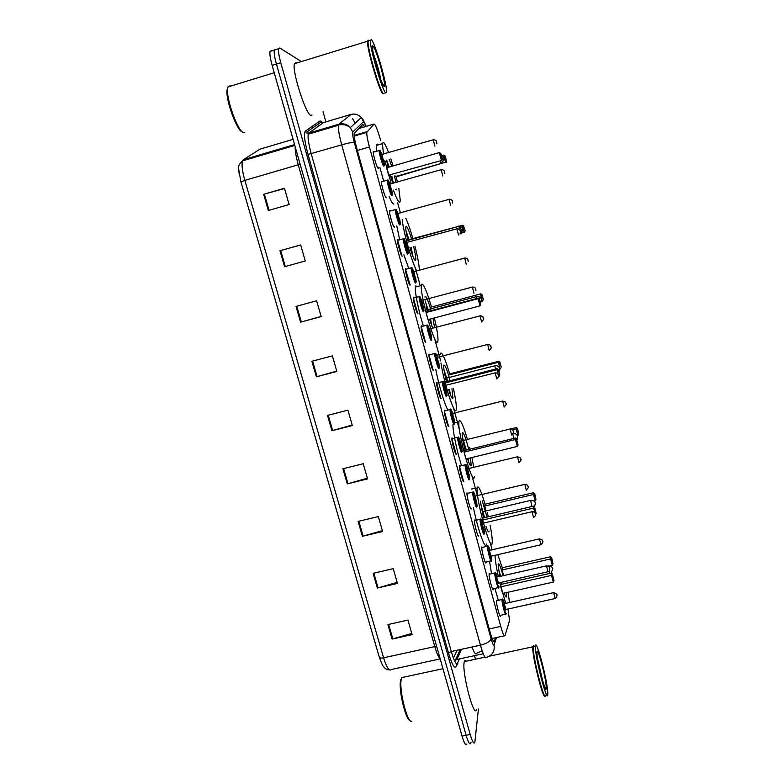 <?xml version="1.0" encoding="UTF-8"?>
<svg xmlns="http://www.w3.org/2000/svg" width="784" height="784" viewBox="0 0 784 784"><rect width="100%" height="100%" fill="white"/><g stroke="black" fill="none" stroke-linecap="round" stroke-linejoin="round"><path stroke-width="1.18" d="M493.361 588.755L493.332 589.274C492.989 592.89 488.638 576.838 489.138 573.78L489.941 574.055M486.08 562.001L486.051 562.53C485.698 566.205 481.249 549.907 481.807 547.016L482.621 547.34M478.152 535.727L478.701 535.629C478.318 539.167 473.859 522.997 474.428 520.106L474.438 520.027M470.753 508.61L471.302 508.581C470.861 511.844 466.431 495.87 466.98 493.009L467.009 492.871M463.315 481.307L463.854 481.337C463.344 484.326 458.934 468.548 459.483 465.706L459.522 465.51M455.818 453.818L456.347 453.897C455.778 456.611 451.388 441.02 451.937 438.207L451.986 437.962M448.262 426.143L448.791 426.261C448.164 428.711 443.793 413.286 444.332 410.502L444.401 410.208M440.667 398.262L441.176 398.429C440.49 400.614 436.139 385.346 436.668 382.592L436.757 382.259M433.013 370.195L433.503 370.391C432.768 372.312 428.427 357.19 428.946 354.476L429.054 354.103M425.31 341.932L425.781 342.157C424.987 343.813 420.655 328.829 421.165 326.144L421.292 325.752M417.549 313.463L417.999 313.708C417.147 315.119 412.825 300.252 413.335 297.597L413.482 297.185M405.426 269.03L410.169 285.062C409.248 286.209 404.946 271.46 405.436 268.843L405.612 268.412M401.869 255.927L402.27 256.201C401.3 257.103 396.998 242.452 397.488 239.865L398.184 239.855M394.548 226.498L394.323 227.125C393.294 227.772 388.991 213.219 389.472 210.671L390.177 210.671M386.561 197.196L386.316 197.833C385.218 198.244 380.926 183.76 381.396 181.251L382.112 181.261M378.525 167.668L378.241 168.335C377.094 168.491 372.802 154.085 373.262 151.616L373.988 151.645M500.604 615.313L500.574 615.842C500.231 619.389 495.988 603.621 496.409 600.377L497.213 600.583M380.603 140.209C377.614 129.781 375.428 124.401 374.056 124.068L366.785 132.378C366.638 134.946 367.52 139.807 369.431 146.961L500.741 626.396C502.858 633.825 504.269 636.922 504.965 635.706L509.541 620.673L508.012 609.011M492.117 549.78L490.176 542.636M477.828 497.291L471.988 475.849M459.424 429.701L453.485 407.886M440.696 360.924L434.65 338.708M419.93 284.621L415.481 268.295M400.399 212.915L397.674 202.899M478.426 708.932L474.849 742.379C473.928 744.398 472.37 741.752 470.194 734.451L280.78 62.73C278.908 55.889 278.183 51.225 278.594 48.726L279.819 47.981L300.752 61.191M323.057 111.74L325.879 121.892M474.496 655.649L475.486 659.197M471.037 742.115L470.831 743.203C469.871 745.221 468.303 742.585 466.117 735.294L276.458 64.063C274.586 57.222 273.861 52.557 274.302 50.058L275.958 49.549M461.805 477.623L460.571 473.115M454.23 449.947L452.985 445.41M446.606 422.076L445.351 417.5M438.922 394.009L437.658 389.393M431.18 365.726L429.916 361.081M423.389 337.238L422.106 332.563M415.54 308.543L414.246 303.829M407.631 279.643L406.328 274.89M399.664 250.527L398.35 245.735M364.785 126.802L362.816 124.401L354.133 133.378C353.927 135.965 354.78 140.826 356.691 147.97L490.02 631.924C492.156 639.342 493.616 642.419 494.39 641.165L495.547 637.764M470.831 743.203C469.871 745.221 468.303 742.585 466.117 735.294L276.458 64.063C274.586 57.222 273.861 52.557 274.302 50.058L275.556 49.304M321.744 121.579L322.048 122.676M389.021 669.605C387.149 670.281 384.934 668.781 382.386 665.087L379.348 657.345L240.923 181.937L238.65 169.05M466.813 744.026C465.823 746.054 464.246 743.418 462.05 736.127L272.146 65.386C270.264 58.565 269.559 53.89 270.019 51.391L271.293 50.627M296.029 306.397L316.638 300.782L321.166 316.599L300.576 322.155L296.029 306.397M279.957 250.743L300.664 244.922L305.25 260.964L284.572 266.727L279.957 250.743L280.682 250.537L285.298 266.521M263.649 194.295L284.465 188.258L289.12 204.536L268.334 210.504L263.649 194.295L264.384 194.079L269.069 210.288M342.912 468.763L363.237 463.736L367.569 478.906L347.273 483.875L342.912 468.763M358.112 521.409L378.339 516.568L382.621 531.523L362.424 536.315L358.112 521.409M373.106 573.329L393.245 568.674L397.459 583.433L377.359 588.039L373.106 573.329M387.904 624.564L407.945 620.075L412.1 634.638L392.088 639.068L387.904 624.564M311.875 361.277L332.387 355.858L336.846 371.459L316.364 376.81L311.875 361.277M327.496 415.393L347.92 410.169L352.32 425.555L331.926 430.72L327.496 415.393M352.173 425.036L331.926 430.72M336.748 371.106L316.364 376.81M411.767 633.452L392.088 639.068M397.174 582.404L377.359 588.039M382.376 530.66L362.424 536.315M367.373 478.211L347.273 483.875M284.543 188.532L264.384 194.079M300.693 245L280.682 250.537M321.117 316.432L300.576 322.155M411.855 721.123C407.7 724.671 398.84 690.008 401.222 679.522L401.771 677.592L404.191 677.072M544.919 695.82C543.43 700.857 532.414 657.325 532.748 647.77L532.855 646.32L533.051 647.623L533.267 646.702C533.394 645.408 533.796 645.32 534.482 646.447M476.535 709.324C474.271 719.702 461.972 673.436 464.128 662.588L464.334 661.608C464.745 660.255 465.412 660.118 466.323 661.177M544.792 695.712C542.538 696.545 532.738 656.639 533.051 647.947L533.051 647.623M545.517 695.369C544.566 702.954 532.914 657.707 533.238 647.662L533.238 647.339M544.939 687.019L545.056 687.833M535.423 647.192L535.452 646.232C535.913 636.686 547.624 681.11 547.791 692.997L547.771 694.438C547.418 704.512 535.178 657.727 535.423 647.192M409.944 720.369C405.593 719.967 398.468 689.724 400.555 680.581L400.761 679.63M497.811 554.66L502.299 567.763L502.113 569.978L503.632 575.583M508.032 592.243L509.541 602.465M506.513 592.586L506.67 596.301C506.395 597.898 505.572 596.84 504.181 593.106M501.535 584.296L501.045 582.365M499.712 576.465L498.163 564.402C498.83 562.393 500.476 566.156 503.112 575.701M509.541 608.678L508.532 608.894M505.758 603.308L499.722 582.659M498.369 576.779C496.331 567.253 495.204 560.09 495.008 555.307M500.78 586.834L502.583 593.468L553.308 582.081L551.524 575.397L500.78 586.834L500.966 584.423L551.397 573.035L551.524 575.397L552.769 575.789L554.033 580.562L552.769 575.789M498.35 600.328L494.89 588.402M491.539 573.692L489.53 561.207M551.789 559.315L553.004 563.892L551.701 557.777L551.789 559.315L550.613 558.933L552.308 565.333L549.623 565.94M502.113 569.978L550.613 558.933L550.486 556.777L502.289 567.773M552.661 574.094L551.397 573.035M553.308 582.081L554.033 580.562M551.701 557.777L550.486 556.777M552.308 565.333L553.004 563.892M498.379 568.655L500.692 576.25M501.26 583.227L501.662 584.266M490.157 525.476C491.774 533.855 492.45 539.578 492.185 542.636L492.185 542.685C491.313 555.454 475.408 497.732 477.172 488.03L477.231 487.638C478.358 484.904 480.955 490.431 485.041 504.22L484.747 506.052L486.07 510.913M487.217 512.344L488.295 516.793M489.079 531.16L489.069 531.18C488.736 532.963 487.707 531.385 485.972 526.456M483.424 517.773L480.337 501.211M482.199 500.77L487.04 517.087M482.895 518.067L482.581 520.076L533.659 508.052L533.639 506.101L482.895 518.067M486.384 544.027C485.757 551.818 477.525 528.926 473.438 507.552M477.172 488.03L471.409 489.03M534.747 494.92L535.972 499.575L534.727 493.655L534.747 494.92L533.541 494.479L535.266 500.986L534.178 501.25M484.747 506.052L533.541 494.479L533.522 492.705L485.031 504.22M534.943 512.893L533.659 508.052L534.923 508.512L536.207 513.363L534.923 508.512M534.904 507.111L533.639 506.101M535.521 514.745L536.207 513.363M534.727 493.655L533.522 492.705M535.266 500.986L535.972 499.575M480.553 503.436L484.6 517.665M482.474 511.766L482.415 513.549M474.389 476.447L474.31 476.917C472.977 487.599 457.219 431.357 458.924 421.802L459.091 420.969C460.492 419.185 463.295 425.398 467.499 439.589M469.606 447.439L470.037 449.173M471.939 457.523L473.722 467.342M470.527 457.876L471.145 465.275C470.655 466.686 469.42 464.471 467.45 458.62M465.088 450.388C463.021 441.99 462.06 436.257 462.217 433.199L462.295 432.748C463.52 431.955 465.676 437.541 468.763 449.487M464.069 452.123L465.941 458.993L517.313 446.429L515.47 439.501L464.069 452.123L464.5 450.535L515.568 437.991L515.47 439.501L516.764 440.03L518.077 444.969L516.764 440.03M461.482 465.559C456.994 451.711 452.76 431.278 452.966 424.683M517.401 429.436L518.714 433.15L517.46 428.446L517.401 429.436L516.176 428.926L517.93 435.551L517.44 435.669M512.697 429.779L516.176 428.926L516.264 427.545L510.619 428.936M516.823 438.942L515.568 437.991M517.313 446.429L518.077 444.969M517.46 428.446L516.264 427.545M517.93 435.551L518.655 434.16M462.413 437.1L466.313 450.094M468.048 458.473L468.509 461.639M464.265 446.635L464.461 447.84M436.629 355.26L440.334 354.299L440.647 353.133C442.333 352.339 445.332 359.248 449.644 373.87L449.124 374.928L498.506 362.237L498.712 361.267L449.634 373.88M453.348 388.364C455.592 398.556 456.582 405.495 456.317 409.179L456.131 410.061C454.779 416.431 443.724 382.386 440.99 363.012M451.966 388.717L452.907 398.213C452.231 399.193 450.8 396.312 448.605 389.57M446.38 381.651C444.469 373.85 443.587 368.558 443.744 365.765L443.911 365.119C445.126 364.805 447.203 369.989 450.114 380.691M445.782 381.798L445.224 382.955L496.948 369.715L497.174 368.647L445.782 381.798M447.801 409.885C444.41 404.064 438.354 383.66 435.777 369.264M499.771 362.816L501.172 366.902L499.908 362.11L499.771 362.816L498.506 362.237L499.869 369.088M496.723 378.78C501.103 374.301 497.419 375.428 498.095 374.017L496.948 369.715L498.271 370.313L499.751 374.556L498.271 370.313M498.428 369.538L497.174 368.647M498.82 376.771L499.604 375.35M499.908 362.11L498.712 361.267M500.29 368.98L501.045 367.627M443.95 369.597L447.654 381.328M449.487 389.344L450.31 394.47M445.998 378.153L446.214 380.985M434.365 317.961C437.011 329.172 438.207 336.806 437.952 340.854L437.629 342.04C435.277 348.223 419.793 294.539 421.39 285.464L421.87 284.102C423.85 284.327 427.055 291.971 431.494 307.024L480.857 293.843L431.484 307.024M432.739 328.231L429.436 319.264M427.329 311.669L426.045 306.025M424.928 297.077L425.183 296.303C426.398 296.411 428.368 301.193 431.102 310.67M433.013 318.314L434.561 327.751M426.045 312.532L427.986 319.647L480.004 305.848L478.093 298.665L426.045 312.532L426.731 311.836L478.446 298.047L478.093 298.665L479.445 299.321L480.808 304.457L479.445 299.321M423.252 325.781C418.509 310.748 414.677 291.687 415.422 287.081L415.941 285.699M481.827 295.039L483.336 299.508L482.042 294.637L480.533 294.402L482.356 301.252L481.415 301.507M479.69 298.88L478.446 298.047M480.004 305.848L480.808 304.457M482.042 294.637L480.857 293.843M482.356 301.252L483.12 299.929M425.153 300.899L428.613 311.326M430.524 318.98L431.808 326.124M427.28 309.592L427.378 311.66M405.808 218.226C408.062 223.205 410.463 230.133 413.031 239.012M414.991 246.274C417.764 257.279 419.215 265.276 419.352 270.264M413.648 246.646C415.206 253.085 415.912 257.446 415.765 259.729L415.461 260.533C414.364 260.386 412.521 256.103 409.924 247.675M407.945 240.423C406.347 233.828 405.622 229.379 405.759 227.086L406.132 226.253C407.308 226.733 409.16 231.104 411.688 239.385M416.833 270.95C412.413 264.041 403.182 231.554 402.192 219.246M408.65 268.148L403.878 254.839M399.605 239.463L396.782 225.87M465.186 230.947L463.56 226.076L465.186 230.947L464.52 232.182L461.658 233.024M464.883 231.055L464.099 232.348L462.246 225.371L459.473 226.135M463.56 226.076L462.687 225.243L463.873 225.988M461.992 232.133L460.277 227.037L461.992 232.133L461.306 233.426L460.11 233.808M459.865 229.967L458.895 226.292L406.504 240.825M460.277 227.037L458.895 226.292L460.61 226.939M460.835 233.612L461.658 232.26M406.024 230.966L409.189 240.08M411.149 247.332L412.982 256.574M408.219 239.806L457.689 226.625M383.503 154.085L382.386 143.668L383.298 142.306C384.483 142.972 386.257 146.402 388.629 152.606M390.863 158.907L393.088 165.924M395.038 175.841L396.126 176.831L397.429 182.055M398.84 188.542L400.33 200.949L399.634 202.341C398.39 202.096 396.312 198.019 393.392 190.091M376.585 150.881L376.33 145.442L377.3 144.06L378.211 144.893M393.901 203.967L393.656 204.036C392.706 203.938 391.177 201.419 389.089 196.47M396.645 189.169L396.234 189.846L395.704 189.434M392.862 183.358L390.187 175.214M388.08 167.374L386.6 160.142M391.245 183.819L384.856 160.642M389.246 159.377L391.726 166.326M394.479 176.008L395.92 182.486M388.619 175.185L441.921 160.357L388.619 175.185L386.61 167.796L439.334 152.586L441.314 160.044L442.588 158.956L440.745 153.409L442.156 158.721M383.611 180.839L379.858 167.286M395.254 176.635L445.518 162.219L396.126 176.831M446.321 160.965L445.381 156.124L446.321 160.965L445.518 162.219L443.636 155.114L442.578 155.418M441.921 160.357L442.588 158.956M440.745 153.409L439.334 152.586M446.067 162.504L446.713 161.171M444.979 155.889L443.636 155.114M386.688 160.112L389.197 167.051M391.961 176.723L393.392 183.211M391.079 178.154L390.902 177.174M390.236 175.204L391.167 176.949M244.765 132.496L243.667 132.672C238.356 132.516 226.076 99.313 227.605 88.866L228.007 86.916L230.104 85.75L230.712 86.083M383.572 93.737L382.964 93.825C379.74 92.728 366.608 48.245 367.52 41.248L368.225 40.141M311.963 115.052L310.876 115.385C305.917 114.817 291.883 71.128 294.392 63.72L296.097 62.622L296.617 63.034M382.896 84.133L383.043 84.878M383.337 93.59L383.141 93.482C380.083 92.424 367.588 50.646 367.843 42.071L368.137 40.356M384.14 93.472L383.474 93.668C380.387 92.61 367.765 50.392 368.019 41.728L369.019 40.209L369.391 40.67M372.42 47.001L372.91 48.265M383.249 84.368L383.474 85.574M371.332 39.504C375.066 42.679 387.365 85.231 386.551 91.963L385.767 92.982C382.621 91.865 369.529 47.344 370.371 40.376L371.332 39.504M242.344 131.918C237.229 131.614 225.567 100.048 227.027 90.091L227.83 87.455M482.15 650.779L476.456 653.356C475.643 654.973 474.183 652.847 472.076 646.986M492.156 638.509L504.279 635.863M489.196 628.935L500.741 626.396M357.386 150.479L369.431 146.961M354.133 135.436L367.02 131.643M358.455 128.674L374.056 124.068M352.467 118.462L355.181 123.098M362.316 127.527L361.571 125.626M366.157 126.4L363.58 121.647L352.741 132.055C352.222 133.104 352.731 136.534 354.27 142.345L491.098 638.803C492.528 643.772 493.499 645.82 494.028 644.958L496.537 637.549M494.028 644.958C494.959 651.279 492.44 655.414 486.472 657.355C485.355 659.217 483.346 655.15 480.435 645.163L341.716 144.844C339.139 135.299 338.031 128.772 338.394 125.273L338.835 124.205L351.154 114.376M323.655 122.549L350.869 114.454C354.887 113.445 358.376 114.493 361.326 117.58L363.58 121.647M459.434 658.913L455.955 666.625C454.357 668.821 451.898 664.322 448.556 653.131L308.024 154.448C304.515 141.277 303.614 133.515 305.319 131.163L320.146 120.854L320.921 122.088L323.322 122.647L308.798 133.113L308.23 134.211C307.651 137.759 308.661 144.285 311.248 153.791L451.29 651.514C454.25 661.451 456.425 665.459 457.827 663.538L455.955 666.625M470.194 734.451L462.05 736.127M280.78 62.73L272.146 65.386M460.286 649.554L454.808 661.353M491.098 638.803C490.255 641.43 486.697 643.546 480.435 645.163L451.29 651.514L448.556 653.131M366.246 126.371L362.786 119.178L361.326 117.58L350.272 127.616C347.038 124.244 343.225 123.108 338.835 124.205L308.798 133.113L306.181 132.496L305.319 131.163M354.27 142.345C352.535 142.139 348.351 142.972 341.716 144.844L308.024 154.448M467.254 495.057L466.97 494.008M463.569 481.582L459.463 466.588M456.043 454.073L451.917 438.971M448.468 426.369L444.303 411.159M440.833 398.458L436.639 383.141L442.931 381.485M433.14 370.352L428.917 354.927M425.398 342.04L421.145 326.497M417.598 313.522L413.315 297.871M401.82 255.858L397.478 239.973M322.459 122.745C321.342 121.451 320.823 121.236 320.921 122.079L306.181 132.496L308.23 134.211L338.394 125.273C338.874 124.685 341.001 124.529 344.764 124.803C348.263 126.038 350.095 126.979 350.272 127.616L352.741 132.055M483.248 653.758L456.817 659.481L461.502 649.289M320.636 129.605L318.598 131.144M317.598 124.431L318.402 125.254M456.817 659.481L454.416 660.54M493.636 641.332L494.39 641.165M453.436 658.148L457.199 650.23M240.923 181.937L244.853 180.389L383.601 657.815C381.24 658.276 379.828 658.119 379.348 657.345M293.079 139.336L260.082 149.127L243.344 159.73L242.54 160.867C241.472 164.503 242.246 171.02 244.853 180.389L298.253 164.767C296.068 156.869 295.039 150.871 295.186 146.784M440.196 658.962C438.599 657.6 436.796 653.474 434.797 646.594L383.601 657.815C386.649 667.576 389.197 671.486 391.226 669.536L440.138 658.913M243.344 159.73L294.568 144.589M436.629 646.33L434.797 646.594L298.253 164.767L300.115 164.189M328.222 415.206L332.641 430.524M343.627 468.587L347.988 483.689M358.827 521.233L363.129 536.129M373.821 573.163L378.064 587.863M388.609 624.397L392.794 638.891M312.6 361.081L317.079 376.614M296.754 306.201L301.301 321.95M537.716 659.344L542.832 681.629M536.962 652.896C536.648 642.704 546.154 677.925 546.272 687.352C546.869 698.818 536.854 661.784 536.962 652.896M549.035 571.213L549.711 573.418M530.66 500.398L531.875 506.523M512.844 434.297L513.775 438.423M494.89 365.756L495.38 369.107M476.515 296.617L476.682 298.518M457.807 226.223L457.65 226.262C460.188 225.792 461.903 226.723 462.805 229.036L461.404 233.24M440.128 160.867L440.853 162.69M373.37 53.684C376.614 62.23 379.103 70.932 380.838 79.801M373.135 46.168C376.545 49.069 387.59 90.023 383.993 86.387C380.848 84.731 369.107 41.317 373.135 46.168M506.209 613.813L505.935 614.137C505.66 617.459 501.682 602.661 502.034 599.633L502.515 599.378M496.399 600.76L502.054 599.495C502.319 598.123 503.142 599.486 504.514 603.592C503.475 600.083 502.867 598.888 502.671 599.995C502.338 602.955 506.209 617.116 506.317 613.372L506.317 613.421M505.406 610.04C504.69 609.472 504.083 607.237 503.583 603.347L504.043 603.719M504.406 603.611L505.768 609.511L554.954 598.584M504.034 603.719L553.524 592.655C559.492 594.821 555.915 594.576 556.856 597.026L555.072 598.555L553.641 592.635M556.963 595.526L556.709 594.556L556.963 595.526M498.898 587.373L498.702 587.549C498.428 590.93 494.361 575.868 494.782 573.016L495.253 572.83M489.118 574.241L494.782 572.957C495.772 574.339 494.371 568.998 497.272 577.024C496.243 573.594 495.625 572.379 495.41 573.378C495.018 576.122 498.918 590.381 499.085 586.853L499.085 586.824M498.163 583.492C497.419 582.806 496.801 580.562 496.331 576.75L498.536 582.933L547.84 571.781M497.154 577.053L546.409 565.872C551.387 567.106 548.761 567.508 549.711 568.057L549.368 570.87L547.957 571.761L546.517 565.852M549.849 568.723L549.594 567.753L549.849 568.723M491.49 560.727L491.431 560.776C491.147 564.215 486.982 548.918 487.462 546.213L487.942 546.085M481.778 547.536L487.481 546.203C487.736 544.831 488.569 546.183 489.98 550.27C488.961 546.899 488.334 545.674 488.099 546.575C487.648 549.104 491.568 563.471 491.803 560.148L491.372 556.14L491.813 560.05M490.882 556.758C490.088 555.954 489.471 553.69 489.03 549.976L491.245 556.17L540.676 544.802M489.853 550.299L539.235 538.902C544.233 540.107 541.597 540.519 542.548 541.058C543.41 541.342 542.959 542.538 541.176 544.645L539.343 538.873M542.685 541.734L542.43 540.754L542.685 541.734M484.1 533.855C483.787 537.158 479.622 521.987 480.092 519.282L480.582 519.145M482.621 523.3C481.621 520.017 480.994 518.783 480.739 519.586C480.229 521.889 484.169 536.354 484.473 533.247M483.542 529.837C482.719 528.906 482.091 526.632 481.67 523.006L483.904 529.239M482.493 523.34L532.12 511.697M535.472 514.549L535.217 513.569L535.472 514.549M533.571 517.607L532.003 511.727L533.385 511.736C534.943 512.697 535.59 513.402 535.335 513.873C534.806 514.941 537.373 514.235 533.571 517.597M476.711 506.778C476.339 509.816 472.193 494.841 472.674 492.156L473.164 492.019M475.525 497.213C474.389 493.293 473.663 491.686 473.33 492.401C472.752 494.479 476.721 509.051 477.084 506.16L476.652 502.044M476.143 502.73C475.29 501.672 474.663 499.379 474.271 495.851L474.702 496.243M475.075 496.174L476.515 502.113M474.683 496.223L524.731 484.355L526.936 484.737C527.563 487.227 530.425 485.394 526.309 490.225L524.849 484.336M528.21 487.178L527.946 486.178L528.21 487.178M469.273 479.504C468.852 482.287 464.726 467.489 465.186 464.834L465.686 464.687M468.087 469.93C466.96 466.049 466.215 464.412 465.863 465.02C465.216 466.872 469.224 481.552 469.645 478.887L469.214 474.712L469.675 478.622M468.705 475.427C467.803 474.242 467.176 471.929 466.813 468.489L467.244 468.91M467.597 468.832L469.067 474.81M518.988 462.717L517.518 456.768M520.89 459.6L520.625 458.601L520.89 459.6M460.6 442.45C459.473 438.599 458.718 436.933 458.346 437.452C457.631 439.069 461.668 453.858 462.148 451.408L461.727 447.184L462.197 451.114M461.198 447.929C460.267 446.615 459.63 444.283 459.297 440.941L459.728 441.382M460.071 441.284L461.57 447.301M511.619 434.973L510.139 428.995M513.52 431.827L513.255 430.818L513.52 431.827M461.786 452.035C461.296 454.563 457.199 439.932 457.66 437.305L451.907 438.726M454.24 424.369C453.691 426.643 449.614 412.168 450.065 409.571L450.575 409.424M453.044 414.765C451.927 410.963 451.172 409.268 450.771 409.679C449.987 411.071 454.054 425.957 454.602 423.742L454.181 419.46M453.652 420.224C452.682 418.783 452.035 416.441 451.731 413.197L452.162 413.658M452.495 413.54L454.024 419.597M504.19 407.033L502.701 401.026M506.101 403.858L505.837 402.839L506.101 403.858M445.449 386.875C444.332 383.111 443.568 381.387 443.146 381.7C442.294 382.857 446.39 397.86 447.007 395.871L446.586 391.539L447.076 395.508M446.047 392.333C445.028 390.755 444.391 388.394 444.116 385.248L444.538 385.728M444.861 385.601L446.419 391.696M496.713 378.888L495.214 372.851M498.624 375.683L498.359 374.654L498.624 375.683M446.635 396.498C446.037 398.537 441.97 384.209 442.421 381.641L443.009 381.475C443.401 381.063 444.224 382.896 445.469 386.943M438.981 368.431C438.325 370.224 434.277 356.034 434.718 353.496L435.238 353.339M437.786 358.778C436.678 355.064 435.904 353.31 435.463 353.525C434.542 354.446 438.668 369.548 439.354 367.794L438.932 363.423L439.432 367.422M438.432 363.845L438.383 364.237C437.335 362.522 436.688 360.14 436.433 357.102L436.855 357.592M437.168 357.455L438.756 363.59M489.187 350.536L487.668 344.47M491.098 347.302L490.823 346.273L491.098 347.302M431.269 340.168C430.563 341.706 426.525 327.643 426.957 325.135L427.476 324.978M430.063 330.466L427.721 325.144C426.731 325.821 430.886 341.04 431.641 339.521L431.229 335.101M430.72 335.523L430.661 335.934C429.573 334.082 428.926 331.691 428.701 328.751L429.122 329.251M429.416 329.113L431.033 335.287M481.601 321.979L480.063 315.874M483.512 318.706L483.238 317.677L483.512 318.706M423.507 311.689C422.743 312.992 418.715 299.047 419.146 296.568L419.665 296.411M422.292 301.938L419.93 296.558C418.872 296.989 423.046 312.316 423.879 311.032L423.458 306.573L423.987 310.65M422.958 306.995L422.89 307.426C421.763 305.437 421.106 303.026 420.92 300.184L421.331 300.703M421.616 300.556L423.262 306.769M473.957 293.216L472.399 287.071M475.868 289.913L475.594 288.865L475.868 289.913M415.677 283.004C414.863 284.073 410.845 270.225 411.267 267.785L411.786 267.628M414.452 273.195L412.08 267.765C410.943 267.942 415.157 283.387 416.049 282.348L415.638 277.85M415.138 278.261L415.059 278.702C413.893 276.576 413.227 274.145 413.07 271.421L413.472 271.94M413.756 271.793L415.432 278.046M466.255 264.237L464.687 258.044M468.166 260.896L467.891 259.847L468.166 260.896M407.798 254.114C406.925 254.937 402.917 241.198 403.329 238.787L403.858 238.63M406.553 244.236L404.172 238.757C402.956 238.679 407.21 254.241 408.17 253.448L407.768 248.91L408.327 253.075M407.259 249.322L407.17 249.782C405.965 247.509 405.299 245.059 405.171 242.432L405.563 242.962M405.975 242.922L407.543 249.116M458.503 235.043L456.905 228.81M460.414 231.672L460.13 230.614L460.414 231.672M399.899 224.998L399.86 225.008C398.938 225.596 394.93 211.945 395.342 209.563L395.861 209.406M389.452 211.219L396.145 209.397L398.115 213.562L396.204 209.534C394.92 209.201 399.193 224.871 400.232 224.332L399.86 219.892L400.408 223.989M399.321 220.157L399.232 220.637C397.978 218.226 397.302 215.757 397.214 213.238L397.596 213.777M398.007 213.728L399.605 219.971M450.682 205.633L449.075 199.352M452.603 202.233L452.319 201.165L452.603 202.233M391.961 195.647L391.863 195.686C390.883 196.049 386.884 182.466 387.286 180.124L387.806 179.967M381.387 181.81L388.119 179.967L390.089 184.152L388.178 180.104C386.816 179.497 391.128 195.294 392.235 195.01L391.863 190.532L392.421 194.706M391.324 190.786L391.226 191.286C389.932 188.719 389.256 186.239 389.187 183.828L389.57 184.367M389.971 184.318L391.628 190.6M442.833 175.998L441.186 169.677M444.734 172.568L444.45 171.5L444.734 172.568M383.964 166.071L383.807 166.149C382.778 166.277 378.77 152.753 379.172 150.45L379.681 150.303M381.975 155.977L383.004 159.603M373.253 152.174L380.034 150.322L382.004 154.526L380.083 150.45C378.652 149.577 382.994 165.493 384.18 165.463L383.807 160.945L384.385 165.218M383.268 161.2L383.16 161.71C381.818 158.995 381.142 156.496 381.112 154.203L381.475 154.732M381.886 154.683L383.592 161.014M434.914 146.147L433.229 139.768M436.806 142.688L436.512 141.61L436.806 142.688M493.332 589.274L492.793 589.392M486.051 562.53L485.502 562.647M500.574 615.842L500.045 615.959M354.192 136.083L366.785 132.378M378.505 167.903L377.937 168.07M386.551 197.401L385.973 197.568M394.528 226.684L393.96 226.85M362.375 127.518L361.63 125.567M278.594 48.726L270.019 51.391M467.323 495.047L466.96 493.685M463.648 481.601L459.463 466.284M456.131 454.112L451.907 438.677M448.556 426.418L444.303 410.875M440.922 398.527L436.639 382.876M433.238 370.44L428.926 354.672M425.496 342.147L421.155 326.262M417.705 313.639L413.325 297.646M409.846 284.935L405.446 268.824M401.937 256.015L397.498 239.777M239.316 175.253C238.542 166.865 237.258 165.777 242.54 160.867L294.804 145.422M442.96 668.703L401.771 677.592M532.787 646.81L489.49 656.169M484.943 657.149L464.334 661.608M535.452 646.232L533.267 646.702M544.576 686.774L545.703 688.234C545.556 690.057 543.939 685.441 540.872 674.397C538.167 663.872 536.864 653.621 537.05 654.405M400.555 680.581L401.222 679.522M551.005 573.124L552.828 568.831C552.005 566.626 550.407 565.676 548.016 565.979M534.521 506.807L535.443 503.22C534.6 500.996 532.953 500.065 530.513 500.427L482.258 511.844M458.924 421.802L454.671 422.87M517.058 439.804L517.763 436.463C517.038 434.454 515.568 433.503 513.353 433.601M453.025 397.655L451.976 397.929M499.055 371.91L499.761 368.539C498.898 366.285 497.223 365.373 494.733 365.795L445.851 378.329M421.39 285.464L415.422 287.081M480.739 302.83L481.445 299.41C480.563 297.126 478.867 296.215 476.358 296.656L427.162 309.788M415.765 259.729L414.707 260.023M459.983 234.004L460.933 233.573M382.386 143.668L376.33 145.442M440.912 162.523C443.264 161.563 444.234 159.858 443.822 157.398L441.47 154.732M382.582 83.986L383.827 85.936C381.573 84.251 374.144 60.603 372.616 49.255L372.557 49.078M370.371 40.376L368.039 41.091M367.52 41.248L294.392 63.72M274.224 72.736L228.007 86.916M227.027 90.091L227.605 88.866M505.464 614.235L499.79 615.499M498.222 587.657L492.538 588.941M490.941 560.883L485.237 562.197M484.483 533.091L484.042 529.19M482.924 524.349C479.916 515.186 481.033 520.596 480.269 519.204L474.398 520.625M477.103 505.954L476.437 500.937M475.545 497.262C472.909 489.069 473.605 492.911 472.977 492.038L466.95 493.528M468.107 469.988C466.705 465.539 465.872 463.775 465.598 464.696L459.453 466.225M467.215 468.871L517.401 456.798L519.998 457.484C520.145 459.894 523.144 458.013 518.988 462.658M460.62 442.509C459.159 438.021 458.336 436.237 458.14 437.158M459.689 441.314L510.012 429.024L512.814 429.926C512.54 431.866 515.892 430.347 511.619 434.895M454.661 423.409L453.916 418.195M453.074 414.834C451.319 409.718 450.496 407.915 450.614 409.415L444.303 411.022M452.103 413.57L502.573 401.055L505.504 402.094C504.984 403.721 508.542 402.437 504.2 406.935M453.662 419.597L453.603 419.087M444.469 385.62L495.086 372.88C496.987 372.939 497.987 373.321 498.095 374.017M437.805 358.847C436.894 355.485 436.071 353.643 435.355 353.319L428.926 355.005M436.786 357.465L487.54 344.499C488.432 343.921 491.411 345.813 490.608 345.715C490.108 347.557 493.459 346.018 489.196 350.409M431.739 339.129L430.916 333.7M430.093 330.544L427.633 324.958L421.145 326.673M429.034 329.113L479.935 315.903C480.866 315.325 483.846 317.236 483.052 317.177C482.483 318.882 485.894 317.451 481.611 321.842M422.311 302.016L419.842 296.391L413.315 298.136M421.233 300.546L472.272 287.101C473.203 286.523 476.182 288.385 475.427 288.424L475.957 290.541M416.186 281.966L415.647 277.85M414.481 273.283L412.002 267.609L405.416 269.382M413.374 271.774L464.559 258.083C465.49 257.505 468.479 259.337 467.744 259.445L468.264 261.591M406.582 244.314L404.103 238.61L397.468 240.414M405.455 242.785L456.788 228.85C457.709 228.252 460.737 230.114 460.002 230.241L460.512 232.436M397.478 213.581L448.948 199.391C449.869 198.793 452.917 200.635 452.201 200.822L452.691 203.085M389.452 184.171L441.059 169.707C442.019 169.109 445.057 170.99 444.342 171.177L444.822 173.538M381.357 154.536L433.111 139.807C434.062 139.199 437.129 141.081 436.423 141.306L436.874 143.795"/></g></svg>
